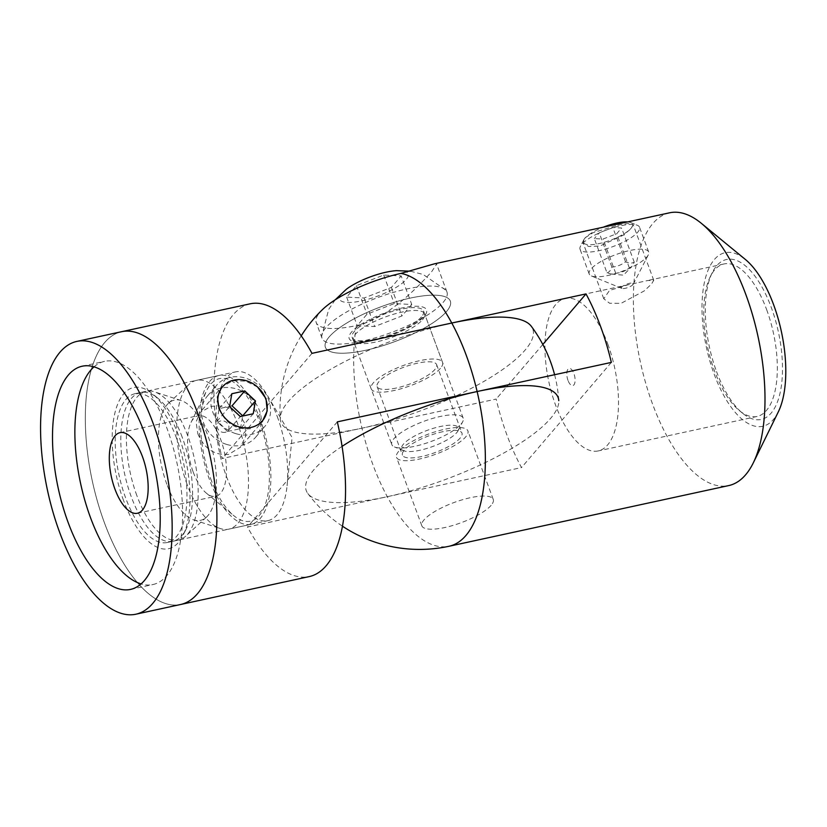<?xml version="1.0" encoding="UTF-8"?>
<svg xmlns="http://www.w3.org/2000/svg" width="827" height="827" viewBox="0 0 827 827"><rect width="100%" height="100%" fill="white"/><g stroke="black" fill="none" stroke-linecap="round" stroke-linejoin="round"><path stroke-width="0.62" stroke-dasharray="4.13 3.1" d="M442.817 431.694A31.715 8.921 159.7 0 0 402.46 455.119A31.715 8.921 159.7 0 0 421.605 456.535A31.715 8.921 159.7 0 0 461.962 433.11A31.715 8.921 159.7 0 0 442.817 431.694M396.257 388.028A31.715 8.921 -20.3 0 1 377.122 386.612A31.715 8.921 -20.3 0 1 417.48 363.187A31.715 8.921 -20.3 0 1 436.615 364.604A31.715 8.921 -20.3 0 1 396.257 388.028M197.818 433.679C204.073 448.575 214.327 455.501 228.562 454.447L240.44 447.2L245.815 435.994L244.792 423.486C237.483 409.82 226.153 404.145 210.823 406.491L199.927 412.59L196.082 422.008L197.818 433.679M219.041 408.838C225.544 423.445 236.036 430.071 250.54 428.727L262.18 421.749L240.44 447.2M257.683 387.139L245.629 381.102L232.8 380.771L221.667 387.139L199.927 412.59M123.512 500.397A82.462 35.582 77.8 0 1 115.408 411.019A82.462 35.582 77.8 0 1 152.375 393.724A82.462 35.582 77.8 0 1 178.684 435.808A82.462 35.582 77.8 0 1 183.087 535.265A82.462 35.582 77.8 0 1 123.512 500.397M182.157 437.08A76.125 32.842 -102.2 0 0 157.874 398.232A76.125 32.842 -102.2 0 0 140.559 392.505A76.125 32.842 -102.2 0 0 131.235 496.696A76.125 32.842 -102.2 0 0 172.833 541.282A76.125 32.842 -102.2 0 0 186.22 528.887A76.125 32.842 -102.2 0 0 182.157 437.08M277.231 416.457A76.125 32.842 77.8 0 1 287.083 485.749A76.125 32.842 77.8 0 1 267.907 520.648A76.125 32.842 77.8 0 1 226.298 476.073A76.125 32.842 77.8 0 1 235.623 371.871A76.125 32.842 77.8 0 1 267.545 395.688A76.125 32.842 77.8 0 1 277.231 416.457M180.689 604.485A139.556 60.216 77.8 0 1 104.419 522.757A139.556 60.216 77.8 0 1 121.507 331.72A139.556 60.216 -102.2 0 0 104.419 522.757A139.556 60.216 -102.2 0 0 180.689 604.485M554.597 374.724A139.556 139.556 0 0 1 558.783 400.63A134.263 37.763 -20.3 0 1 550.575 418.431A134.263 37.763 -20.3 0 1 387.294 496.696L247.49 527.026A139.556 60.216 -102.2 0 0 309.319 576.574M250.136 303.819A139.556 60.216 -102.2 0 0 222.143 458.52L361.957 428.179A134.263 37.763 159.7 0 0 488.188 378.9A134.263 37.763 159.7 0 0 531.265 326.241M311.975 353.356L222.143 458.52M337.313 421.873L247.49 527.026M210.585 478.471A72.952 31.478 -102.2 0 0 233.865 515.707A72.952 31.478 -102.2 0 0 266.563 500.407A72.952 31.478 -102.2 0 0 259.389 421.336A72.952 31.478 -102.2 0 0 206.698 390.489A72.952 31.478 -102.2 0 0 210.585 478.471M193.239 472.114A41.236 17.791 -102.2 0 0 206.388 493.161A41.236 17.791 -102.2 0 0 215.775 496.262A41.236 17.791 -102.2 0 0 220.819 439.819A41.236 17.791 -102.2 0 0 198.284 415.671A41.236 17.791 -102.2 0 0 191.037 422.39A41.236 17.791 -102.2 0 0 193.239 472.114M93.999 366.857A114.178 49.269 77.8 0 1 104.522 361.368A114.178 49.269 77.8 0 1 172.45 445.029A114.178 49.269 77.8 0 1 166.744 575.726A114.178 49.269 77.8 0 1 152.943 584.544A114.178 49.269 77.8 0 1 141.097 583.914M260.453 420.095A76.125 32.842 -102.2 0 0 218.845 375.51A76.125 32.842 -102.2 0 0 209.52 479.712A76.125 32.842 -102.2 0 0 251.129 524.287A76.125 32.842 -102.2 0 0 260.453 420.095M187.16 484.57A76.125 32.842 77.8 0 1 189.125 384.328A76.125 32.842 77.8 0 1 196.475 380.368A76.125 32.842 77.8 0 1 238.083 424.944A76.125 32.842 77.8 0 1 228.759 529.146A76.125 32.842 77.8 0 1 220.427 528.587A76.125 32.842 77.8 0 1 187.16 484.57M166.868 484.312A61.529 26.547 77.8 0 1 168.46 403.287A61.529 26.547 77.8 0 1 181.144 400.537A61.529 26.547 77.8 0 1 208.032 436.118A61.529 26.547 77.8 0 1 206.45 517.144A61.529 26.547 77.8 0 1 193.766 519.904A61.529 26.547 77.8 0 1 166.868 484.312M136.827 495.487A76.125 32.842 77.8 0 1 146.152 391.285A76.125 32.842 77.8 0 1 154.484 391.843A76.125 32.842 77.8 0 1 187.75 435.87A76.125 32.842 77.8 0 1 185.786 536.103A76.125 32.842 77.8 0 1 178.425 540.062A76.125 32.842 77.8 0 1 136.827 495.487M176.565 438.289A76.125 32.842 -102.2 0 0 134.966 393.714A76.125 32.842 -102.2 0 0 125.642 497.916A76.125 32.842 -102.2 0 0 167.24 542.491A76.125 32.842 -102.2 0 0 176.565 438.289M222.039 432.149A6.347 5.438 40.5 0 0 228.903 428.407A6.347 5.438 40.5 0 0 223.972 421.046A6.347 5.438 40.5 0 0 217.108 424.799A6.347 5.438 40.5 0 0 222.039 432.149M226.66 444.419A31.715 27.188 40.5 0 0 255.605 437.266A31.715 27.188 40.5 0 0 236.326 388.907A31.715 27.188 40.5 0 0 207.37 396.061A31.715 27.188 40.5 0 0 226.66 444.419M232.025 405.83L219.114 408.631L216.881 421.45L227.559 431.467L240.295 416.56M235.85 433.648A31.715 27.188 40.5 0 0 264.805 426.494A31.715 27.188 40.5 0 0 245.526 378.146A31.715 27.188 40.5 0 0 216.571 385.299A31.715 27.188 40.5 0 0 235.85 433.648M227.559 431.467L240.471 428.665L253.207 413.758M216.881 421.45L229.606 406.543M219.114 408.631L231.839 393.724M240.471 428.665L242.704 415.847M716.523 371.53A81.832 35.303 -102.2 0 0 742.636 413.293A81.832 35.303 -102.2 0 0 779.313 396.133A81.832 35.303 -102.2 0 0 771.271 307.437A81.832 35.303 -102.2 0 0 712.161 272.838A81.832 35.303 -102.2 0 0 716.523 371.53M766.65 309.66A78.027 33.659 77.8 0 1 757.087 416.457A78.027 33.659 77.8 0 1 739.338 410.585A78.027 33.659 77.8 0 1 714.445 370.765A78.027 33.659 77.8 0 1 710.279 276.663A78.027 33.659 77.8 0 1 723.997 263.958A78.027 33.659 77.8 0 1 766.65 309.66M778.341 411.815A88.809 38.321 77.8 0 1 714.197 374.259A88.809 38.321 77.8 0 1 705.462 278.006A88.809 38.321 77.8 0 1 745.272 259.378M669.57 212.808A139.556 60.216 -102.2 0 0 652.482 403.845A139.556 60.216 -102.2 0 0 728.752 485.573M568.015 380.451A8.787 3.794 77.8 0 1 568.035 369.1A8.787 3.794 77.8 0 1 573.897 373.566A8.787 3.794 77.8 0 1 573.886 384.917A8.787 3.794 77.8 0 1 568.015 380.451M607.824 344.115A78.027 33.659 77.8 0 1 598.262 450.922A78.027 33.659 77.8 0 1 555.62 405.23A78.027 33.659 77.8 0 1 565.172 298.423A78.027 33.659 77.8 0 1 607.824 344.115M617.728 225.171L628.499 223.404L633.12 224.51L631.042 228.665L623.517 235.064L599.906 246.043L588.659 246.518L583.149 243.004L584.875 237.938L592.887 232.78L617.728 225.171M638.92 282.462L647.458 280.57L653.743 280.26L651.511 284.054L644.14 290.98L621.098 303.323L609.623 303.251L603.772 298.754L609.53 290.411L628.303 284.726L638.92 282.462M398.655 451.397A38.063 10.71 159.7 0 0 396.515 457.321A38.063 10.71 159.7 0 0 427.58 456.938A38.063 10.71 159.7 0 0 465.766 436.832A38.063 10.71 159.7 0 0 467.906 430.908A38.063 10.71 159.7 0 0 436.842 431.291A38.063 10.71 159.7 0 0 398.655 451.397M491.104 505.349A38.063 10.71 -20.3 0 1 452.917 525.445A38.063 10.71 -20.3 0 1 421.853 525.827A38.063 10.71 -20.3 0 1 424.003 519.904A38.063 10.71 -20.3 0 1 462.19 499.808A38.063 10.71 -20.3 0 1 493.254 499.425A38.063 10.71 -20.3 0 1 491.104 505.349M434.413 263.834L436.625 264.071L431.797 271.514C419.734 285.108 388.297 318.829 356.427 325.569A66.605 18.732 -20.3 0 1 316.245 322.592A66.605 18.732 -20.3 0 1 319.987 312.224A66.605 18.732 -20.3 0 1 322.613 309.463M446.58 311.469A66.605 18.732 -20.3 0 1 379.748 346.637A66.605 18.732 -20.3 0 1 325.383 347.309A66.605 18.732 -20.3 0 1 329.136 336.951A66.605 18.732 -20.3 0 1 395.968 301.772A66.605 18.732 -20.3 0 1 450.322 301.1A66.605 18.732 -20.3 0 1 446.58 311.469A66.605 18.732 159.7 0 0 450.322 301.1A66.605 18.732 159.7 0 0 395.968 301.772A66.605 18.732 159.7 0 0 329.136 336.951A66.605 18.732 159.7 0 0 325.383 347.309A66.605 18.732 159.7 0 0 379.748 346.637A66.605 18.732 159.7 0 0 446.58 311.469M421.408 316.927A38.063 10.71 -20.3 0 1 383.221 337.023A38.063 10.71 -20.3 0 1 352.157 337.406A38.063 10.71 -20.3 0 1 354.297 331.482A38.063 10.71 -20.3 0 1 392.494 311.386A38.063 10.71 -20.3 0 1 423.548 311.004A38.063 10.71 -20.3 0 1 421.408 316.927M440.419 368.325A38.063 10.71 -20.3 0 1 402.232 388.421A38.063 10.71 -20.3 0 1 371.168 388.814A38.063 10.71 -20.3 0 1 373.318 382.88A38.063 10.71 -20.3 0 1 411.505 362.784A38.063 10.71 -20.3 0 1 442.569 362.402A38.063 10.71 -20.3 0 1 440.419 368.325M342.089 446.363A134.263 37.763 159.7 0 0 307.809 493.481A134.263 37.763 159.7 0 0 387.294 496.696L521.517 467.575A139.556 60.216 77.8 0 1 507.075 435.384A139.556 60.216 77.8 0 1 496.169 399.059L361.957 428.179A134.263 37.763 -20.3 0 1 280.291 419.082A134.263 37.763 -20.3 0 1 451.78 323.026M611.339 362.412L521.517 467.575M542.822 344.456L496.169 399.059M443.2 302.331A66.605 18.732 159.7 0 0 446.942 291.962A66.605 18.732 159.7 0 0 445.898 290.225A66.605 18.732 159.7 0 0 406.76 288.985A66.605 18.732 159.7 0 0 325.755 327.812A66.605 18.732 159.7 0 0 321.672 336.175A66.605 18.732 159.7 0 0 322.003 338.181A66.605 18.732 159.7 0 0 362.195 341.158A66.605 18.732 159.7 0 0 443.2 302.331M346.451 289.171A36.605 10.296 159.7 0 0 361.668 300.863A36.605 10.296 159.7 0 0 403.555 282.131A36.605 10.296 159.7 0 0 396.495 270.656M456.783 432.593A30.279 8.518 159.7 0 0 458.106 430.691A30.279 8.518 159.7 0 0 437.938 427.063A30.279 8.518 159.7 0 0 403.4 444.182A30.279 8.518 159.7 0 0 403.814 450.777A30.279 8.518 159.7 0 0 430.64 447.231A30.279 8.518 159.7 0 0 456.783 432.593M461.052 424.106A38.063 10.71 159.7 0 0 462.717 421.698A38.063 10.71 159.7 0 0 463.203 418.183A38.063 10.71 159.7 0 0 432.139 418.565A38.063 10.71 159.7 0 0 393.952 438.661A38.063 10.71 159.7 0 0 391.802 444.585A38.063 10.71 159.7 0 0 394.458 446.952A38.063 10.71 159.7 0 0 428.19 442.507A38.063 10.71 159.7 0 0 461.052 424.106M411.743 304.481L401.943 315.955L374.672 326.541L357.202 325.662L367.002 314.188L394.272 303.592L411.743 304.481L401.188 275.939L383.718 275.05L356.447 285.646L346.647 297.11L364.118 297.999L391.388 287.403L401.188 275.939M391.388 287.403L401.943 315.955M364.118 297.999L374.672 326.541M346.647 297.11L357.202 325.662M356.447 285.646L367.002 314.188M383.718 275.05L394.272 303.592M621.48 288.116A6.347 1.788 -20.3 0 1 626.432 284.271A6.347 1.788 -20.3 0 1 633.296 283.527A6.347 1.788 -20.3 0 1 633.255 284.209A6.347 1.788 -20.3 0 1 628.003 287.496A6.347 1.788 -20.3 0 1 621.883 288.416A6.347 1.788 -20.3 0 1 621.48 288.116M589.424 274.45A31.715 8.921 -20.3 0 1 589.196 273.985A31.715 8.921 -20.3 0 1 614.999 254.933A31.715 8.921 -20.3 0 1 648.461 251.522A31.715 8.921 -20.3 0 1 648.688 251.977A31.715 8.921 -20.3 0 1 648.285 254.912A31.715 8.921 -20.3 0 1 622.038 271.349A31.715 8.921 -20.3 0 1 591.408 275.96A31.715 8.921 -20.3 0 1 589.424 274.45M606.997 272.848C609.117 272.279 610.75 270.367 611.897 267.111C616.932 266.687 621.47 264.919 625.532 261.808C628.933 263.296 631.838 263.441 634.268 262.252L631.911 266.459L629.368 267.989C625.305 271.101 620.757 272.858 615.733 273.282L611.37 274.057L606.997 272.848L594.324 238.589L603.059 239.034L616.694 233.731L621.594 228.004L612.859 227.559L599.224 232.852L594.324 238.589M627.569 221.925A26.226 7.371 -20.3 0 1 630.722 222.566A26.226 7.371 -20.3 0 1 632.366 223.817A26.226 7.371 -20.3 0 1 611.918 239.675A26.226 7.371 -20.3 0 1 583.552 242.776A26.226 7.371 -20.3 0 1 583.697 239.964A26.226 7.371 -20.3 0 1 603.276 227.198M580.265 249.702A31.715 8.921 -20.3 0 1 580.037 249.237A31.715 8.921 -20.3 0 1 580.44 246.312A31.715 8.921 -20.3 0 1 606.698 229.875A31.715 8.921 -20.3 0 1 637.317 225.264A31.715 8.921 -20.3 0 1 639.312 226.774A31.715 8.921 -20.3 0 1 639.54 227.239A31.715 8.921 -20.3 0 1 613.737 246.291A31.715 8.921 -20.3 0 1 580.265 249.702M611.897 267.111L599.224 232.852M615.733 273.282L603.059 239.034M629.368 267.989L616.694 233.731M634.268 262.252L621.594 228.004M625.532 261.808L612.859 227.559M356.427 325.569A139.556 60.216 77.8 0 0 361.957 428.179A139.556 60.216 -102.2 0 0 372.853 464.516A139.556 60.216 -102.2 0 0 387.294 496.696A139.556 60.216 77.8 0 0 449.133 546.244M422.463 319.78A38.063 10.71 159.7 0 0 424.602 313.857A38.063 10.71 159.7 0 0 401.643 312.151A38.063 10.71 159.7 0 0 355.352 334.335A38.063 10.71 159.7 0 0 353.212 340.269A38.063 10.71 159.7 0 0 376.182 341.964A38.063 10.71 159.7 0 0 422.463 319.78M374.062 340.352A41.236 11.599 159.7 0 0 424.21 316.317A41.236 11.599 159.7 0 0 401.643 308.058A41.236 11.599 159.7 0 0 351.506 332.092A41.236 11.599 159.7 0 0 374.062 340.352M377.122 386.612L402.46 455.119M157.874 398.232L152.375 393.724M267.545 395.688L292.086 437.514L287.083 485.749M172.833 541.282L267.907 520.648M140.559 392.505L235.623 371.871M186.22 528.887L183.087 535.265M436.615 364.604L461.962 433.11M206.388 493.161L233.865 515.707M130.573 589.393L152.943 584.544M137.478 513.247L215.775 496.262M218.845 375.51L196.475 380.368M181.144 400.537L154.484 391.843M168.46 403.287L189.125 384.328M146.152 391.285L134.966 393.714M178.425 540.062L167.24 542.491M193.766 519.904L220.427 528.587M206.45 517.144L185.786 536.103M251.129 524.287L228.759 529.146M119.987 432.666L198.284 415.671M82.152 366.227L104.522 361.368M191.037 422.39L206.698 390.489M255.605 437.266L264.805 426.494M207.37 396.061L216.571 385.299M739.338 410.585L742.636 413.293M653.743 280.26L633.12 224.51M421.853 525.827L396.515 457.321M322.003 338.181L316.245 322.592M371.168 388.814L352.157 337.406M723.997 263.958L647.458 280.57M628.303 284.726L565.172 298.423M757.087 416.457L598.262 450.922M307.809 493.471A139.556 139.556 0 0 0 342.523 526.241M301.214 335.865A139.556 139.556 0 0 0 280.291 419.082M442.569 362.402L423.548 311.004M446.942 291.962L436.625 264.071M493.254 499.425L467.906 430.908M603.762 298.754L583.149 243.004M710.279 276.663L712.161 272.838M335.193 299.829L328.701 309.381L321.672 336.175M458.106 430.691L462.717 421.698M463.203 418.183L424.602 313.857C423.837 313.805 427.487 313.557 417.8 321.662C406.16 329.839 391.709 335.989 374.445 340.104C366.774 341.706 360.923 342.213 356.882 341.623L353.212 340.269L391.802 444.585M403.814 450.777L394.458 446.952M410.378 271.173L423.124 274.45L445.898 290.225M611.37 274.057L623.444 275.164L631.911 266.459M583.697 239.964L580.44 246.312M630.722 222.566L637.317 225.264M589.196 273.985L580.037 249.237M648.688 251.977L639.54 227.239M633.255 284.209L648.285 254.912M621.883 288.416L591.408 275.96"/><path stroke-width="1.24" d="M221.667 387.139L217.46 397.012L219.041 408.838M197.787 413.448A139.556 60.216 77.8 0 1 180.689 604.485A139.556 60.216 -102.2 0 0 197.787 413.448A139.556 60.216 -102.2 0 0 121.507 331.72A139.556 60.216 77.8 0 1 197.787 413.448M135.959 614.192A139.556 60.216 77.8 0 1 59.678 532.464A139.556 60.216 77.8 0 1 76.777 341.427A139.556 60.216 77.8 0 1 153.047 423.155A139.556 60.216 77.8 0 1 135.959 614.192L309.319 576.574A139.556 60.216 -102.2 0 0 337.313 421.873L477.127 391.533A134.263 37.763 -20.3 0 1 558.783 400.64M262.18 421.749L267.204 410.936L266.015 398.645L257.683 387.139M554.597 374.724A139.556 139.556 0 0 0 531.265 326.241A134.263 37.763 159.7 0 0 451.78 323.026L311.975 353.356A139.556 60.216 -102.2 0 0 250.136 303.819L76.777 341.427M141.097 583.914A114.178 49.269 77.8 0 1 81.625 488.002A114.178 49.269 77.8 0 1 90.722 370.196A114.178 49.269 77.8 0 1 93.999 366.857M68.352 375.044A114.178 49.269 -102.2 0 0 62.645 505.742A114.178 49.269 -102.2 0 0 130.573 589.393A114.178 49.269 -102.2 0 0 144.374 580.575A114.178 49.269 -102.2 0 0 150.08 449.878A114.178 49.269 -102.2 0 0 82.152 366.227A114.178 49.269 -102.2 0 0 68.352 375.044M114.943 489.108A41.236 17.791 -102.2 0 0 137.478 513.247A41.236 17.791 -102.2 0 0 142.523 456.814A41.236 17.791 -102.2 0 0 119.987 432.666A41.236 17.791 -102.2 0 0 114.943 489.108M238.527 426.691A26.226 22.474 40.5 0 0 266.914 411.205A26.226 22.474 40.5 0 0 246.529 380.792A26.226 22.474 40.5 0 0 218.142 396.288A26.226 22.474 40.5 0 0 238.527 426.691M253.207 413.758L240.295 416.56L229.606 406.543L231.839 393.724L244.761 390.923L255.44 400.94L253.207 413.758M255.44 400.94L242.704 415.847L232.025 405.83L244.761 390.923M701.317 223.311L745.272 259.378A88.809 38.321 77.8 0 1 773.607 304.708A88.809 38.321 77.8 0 1 778.341 411.815L753.294 462.851A139.556 60.216 -102.2 0 0 745.84 294.536A139.556 60.216 -102.2 0 0 701.317 223.311A139.556 60.216 -102.2 0 0 669.57 212.808L434.413 263.834L400.992 273.406A139.556 60.216 77.8 0 1 451.78 323.026L586.002 293.905A139.556 60.216 77.8 0 1 600.443 326.086A139.556 60.216 77.8 0 1 611.339 362.412L477.127 391.533A134.263 37.763 159.7 0 0 342.089 446.363M451.78 323.026A139.556 60.216 -102.2 0 1 466.221 355.207A139.556 60.216 -102.2 0 1 477.127 391.533A139.556 60.216 77.8 0 1 449.133 546.244L728.752 485.573A139.556 60.216 -102.2 0 0 753.294 462.851M301.214 335.865A139.556 139.556 0 0 1 322.613 309.463A66.605 18.732 -20.3 0 1 400.992 273.406M586.002 293.905L542.822 344.456M410.378 271.173L396.495 270.656A36.605 10.296 159.7 0 0 386.157 272.186A36.605 10.296 159.7 0 0 346.451 289.171L335.193 299.829M603.276 227.198A26.226 7.371 -20.3 0 1 627.569 221.925M342.523 526.241A139.556 139.556 0 0 0 449.133 546.244"/></g></svg>
